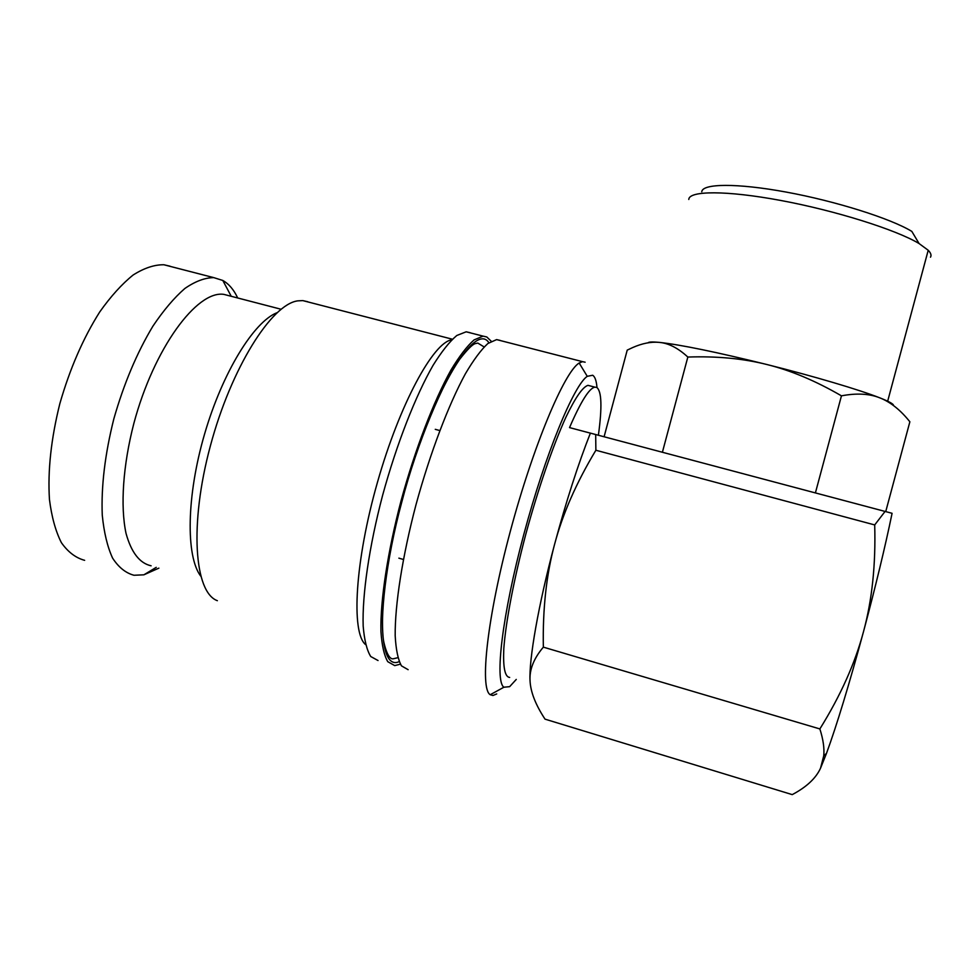 <?xml version="1.0" encoding="UTF-8"?>
<svg xmlns="http://www.w3.org/2000/svg" width="980" height="980" viewBox="0 0 980 980"><rect width="100%" height="100%" fill="white"/><g stroke="black" fill="none" stroke-linecap="round" stroke-linejoin="round"><path stroke-width="1.47" d="M596.991 387.553C596.416 380.779 594.983 376.675 592.68 375.254L587.253 376.32C573.876 385.115 545.297 454.108 523.835 534.321C502.274 614.558 494.52 681.112 503.892 687.225L509.649 686.662L516.264 679.434M491.225 341.26L486.815 336.985L483.067 336.128L474.051 339.925C467.093 346.062 459.412 356.083 451.008 369.987C433.834 400.747 415.165 449.146 401.114 500.572C387.578 551.997 380.277 600.495 380.926 631.402C381.857 645.367 384.136 655.461 387.774 661.696L394.72 665.604L400.379 664.17M229.945 295.96L223.869 294.38C197.029 290.105 153.909 348.084 133.831 423.507C122.941 465.561 120.258 506.244 126.016 533.328C131.271 552.426 139.638 563.255 151.104 565.803M237.699 297.981C233.84 289.713 228.879 283.882 222.803 280.464L213.787 277.634C204.906 277.695 195.265 281.297 184.865 288.475C174.22 297.724 163.574 310.28 152.929 326.132C136.943 352.702 123.909 383.621 113.827 418.889C104.958 454.304 101.112 486.374 102.263 515.1C103.978 532.52 107.42 546.84 112.578 558.086C118.58 567.322 125.71 573.055 133.978 575.26L143.876 574.819L158.882 568.143M688.793 199.467C688.879 190.647 726.131 190.267 780.692 200.447C835.132 210.553 895.842 229.602 919.069 243.542L928.219 250.268C930.865 253.012 931.625 255.327 930.486 257.189M701.766 191.798C702.268 183.505 736.642 182.954 786.168 192.068C835.597 201.121 890.514 218.43 911.829 231.403L919.069 243.542M509.661 677.437C504.921 676.996 502.973 667.466 503.794 648.821C505.741 622.03 513.814 579.535 525.844 534.088C538.192 488.604 553.124 445.3 565.889 417.247C575.334 397.598 582.696 386.965 587.976 385.348L590.401 385.973M590.377 433.136L569.527 427.599C580.809 401.567 589.274 388.08 594.921 387.149L596.796 387.443C601.696 391.24 602.222 407.166 598.4 435.218M604.109 436.737L627.225 350.117L632.639 347.582C642.194 343.355 651.014 341.616 659.087 342.363C668.47 343.123 678.05 348.01 687.838 357.051C716.87 356.046 743.269 358.545 767.022 364.548C790.762 370.416 815.581 380.84 841.452 395.834C856.716 392.968 869.566 393.666 880.003 397.929L880.297 398.039C889.473 401.69 893.858 404.189 893.478 405.536M662.407 452.233L687.838 357.051M815.409 492.891L841.452 395.834M647.964 342.816C648.711 341.885 652.423 341.738 659.087 342.363C680.561 344.691 716.539 352.077 767.022 364.548C813.89 376.271 859.815 389.893 880.003 397.929L880.297 398.039C890.722 402.229 900.583 410.142 909.869 421.792L885.736 511.585M885.099 511.413L874.699 524.925C875.838 564.431 872.114 599.981 863.527 631.573C855.099 663.227 840.546 695.678 819.868 728.936C823.212 739.41 824.499 748.377 823.739 755.813L820.53 768.21L826.483 753.387C836.773 725.286 849.121 684.689 863.527 631.573C875.593 586.444 885.111 547.024 892.082 513.299L590.389 433.123C578.163 464.067 566.207 501.197 554.533 544.513C562.532 514.169 576.313 482.748 595.877 450.249L595.681 434.495M530.045 680.831C528.832 659.675 538.437 604.623 554.533 544.513C546.362 574.819 542.626 609.021 543.349 647.143C533.757 658.462 529.323 669.695 530.045 680.831C530.584 692.003 535.57 704.779 545.027 719.149L792.232 794.621C806.491 787.087 815.923 778.279 820.53 768.21M819.868 728.936L543.349 647.143M874.699 524.925L595.877 450.249M170.067 266.205L163.893 264.759C154.387 264.637 144.133 268.042 133.145 275C121.937 284.016 110.801 296.328 99.74 311.934C83.19 338.125 69.886 368.701 59.829 403.687C51.083 438.844 47.628 470.78 49.453 499.494C51.658 516.926 55.627 531.307 61.385 542.663C67.988 552.034 75.742 557.926 84.635 560.327M277.046 312.694C253.992 321.612 222.595 372.106 204.575 434.054C186.47 495.954 185.735 556.174 200.667 576.069M307.732 301.73L302.783 300.603L297.761 300.86C271.644 304.155 231.231 367.684 210.333 446.059C189.214 524.41 194.334 592.484 217.364 600.691M451.743 339.815C433.38 342.314 399.718 403.785 377.41 482.466C354.968 561.111 350.999 632.651 365.528 644.558M470.118 332.698L466.186 331.804L456.815 335.479C449.612 341.542 441.711 351.477 433.099 365.283C415.532 395.859 396.63 444.063 382.604 495.366C369.117 546.668 362.11 595.117 363.176 626.073C364.327 640.075 366.851 650.218 370.734 656.514L378.047 660.532M500.229 340.428L496.627 339.607L487.905 343.49C481.143 349.701 473.646 359.783 465.402 373.76C448.546 404.666 430.049 453.226 415.986 504.761C402.413 556.297 394.879 604.819 395.185 635.677C395.932 649.617 398.027 659.675 401.469 665.861L408.121 669.683M585.134 362.208L582.488 361.645L579.168 363.029C564.517 371.653 533.365 445.141 510.31 531.332C487.146 617.535 479.514 688.658 490.233 694.722L492.965 695.494L496.713 693.938M488.898 342.743C474.712 320.325 429.105 396.937 401.616 502.36C375.769 598.094 377.312 671.79 399.154 661.635M397.819 657.702L393.115 658.83C392.784 658.695 388.068 660.728 383.793 641.998C379.493 619.36 385.74 561.369 401.702 502.36C417.333 441.747 443.866 380.436 459.669 359.305C467.313 349.529 472.507 344.311 475.251 343.625L477.787 343.074L484.108 346.92M231.243 296.303L222.803 280.464M156.249 567.346L143.876 574.819M887.672 401.2L928.219 250.268M398.872 558.159L403.38 559.47M435.267 429.338L439.775 430.551M587.976 385.348L594.921 387.149M826.483 753.387L823.739 755.813M163.893 264.759L213.787 277.634M223.869 294.38L281.064 309.251M302.783 300.603L452.368 339.202M466.186 331.804L483.067 336.128M490.306 694.685L492.965 695.494M496.627 339.607L582.488 361.645M587.253 376.32L579.168 363.029M503.892 687.225L490.233 694.722"/></g></svg>

